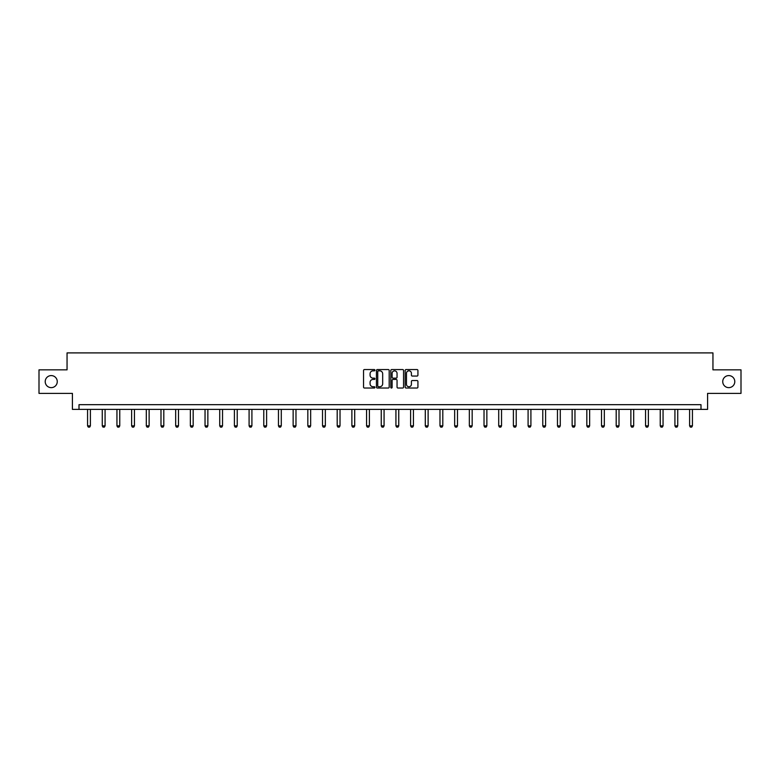 <?xml version="1.0" encoding="UTF-8"?>
<svg xmlns="http://www.w3.org/2000/svg" width="780" height="780" viewBox="0 0 780 780"><rect width="100%" height="100%" fill="white"/><g stroke="black" fill="none" stroke-linecap="round" stroke-linejoin="round"><path stroke-width="1.17" d="M374.936 370.198A0.643 0.643 0 0 0 374.293 369.554L364.474 369.554A0.926 0.926 0 0 0 363.548 370.471L363.548 387.104A0.926 0.926 0 0 0 364.474 388.031L374.293 388.031A0.643 0.643 0 0 0 374.936 387.377A0.643 0.643 0 0 0 374.293 386.734L373.025 386.734A2.954 2.954 0 0 1 370.071 383.779L370.071 382.395A2.954 2.954 0 0 1 373.025 379.441L374.293 379.441A0.643 0.643 0 0 0 374.936 378.787A0.643 0.643 0 0 0 374.293 378.144L373.025 378.144A2.954 2.954 0 0 1 370.071 375.19L370.071 373.796A2.954 2.954 0 0 1 373.025 370.841L374.293 370.841A0.643 0.643 0 0 0 374.936 370.198M722.738 381.615A6.025 6.025 0 0 0 728.764 387.64A6.025 6.025 0 0 0 734.789 381.615A6.025 6.025 0 0 0 728.764 375.59A6.025 6.025 0 0 0 722.738 381.615M45.211 381.615A6.025 6.025 0 0 0 51.236 387.64A6.025 6.025 0 0 0 57.262 381.615A6.025 6.025 0 0 0 51.236 375.59A6.025 6.025 0 0 0 45.211 381.615M416.998 376.067A0.926 0.926 0 0 0 417.924 375.141L417.924 370.471A0.926 0.926 0 0 0 416.998 369.554L406.097 369.554A0.926 0.926 0 0 0 405.171 370.471L405.171 387.104A0.926 0.926 0 0 0 406.097 388.031L416.998 388.031A0.926 0.926 0 0 0 417.924 387.104L417.924 381.469A0.926 0.926 0 0 0 416.998 380.543L412.337 380.543A0.926 0.926 0 0 0 411.411 381.469L411.411 384.267A2.467 2.467 0 0 1 408.944 386.734A2.467 2.467 0 0 1 406.468 384.267L406.468 373.318A2.467 2.467 0 0 1 408.944 370.841A2.467 2.467 0 0 1 411.411 373.318L411.411 375.141A0.926 0.926 0 0 0 412.337 376.067L416.998 376.067M700.996 409.383L707.587 409.383L707.587 393.383L741 393.383L741 369.847L712.949 369.847L712.949 352.901L67.051 352.901L67.051 369.847L39 369.847L39 393.383L72.413 393.383L72.413 409.383L700.996 409.383L700.996 404.674L79.004 404.674L79.004 409.383M389.191 370.471A0.926 0.926 0 0 0 388.264 369.554L377.364 369.554A0.926 0.926 0 0 0 376.438 370.471L376.438 387.104A0.926 0.926 0 0 0 377.364 388.031L388.264 388.031A0.926 0.926 0 0 0 389.191 387.104L389.191 370.471M391.735 369.554L402.636 369.554A0.926 0.926 0 0 1 403.562 370.471L403.562 387.104A0.926 0.926 0 0 1 402.636 388.031L397.966 388.031A0.926 0.926 0 0 1 397.049 387.104L397.049 380.357A0.926 0.926 0 0 0 396.123 379.441L393.023 379.441A0.926 0.926 0 0 0 392.106 380.357L392.106 387.377A0.643 0.643 0 0 1 391.453 388.031A0.643 0.643 0 0 1 390.809 387.377L390.809 370.471A0.926 0.926 0 0 1 391.735 369.554M378.378 370.841A0.643 0.643 0 0 0 377.735 371.494L377.735 386.09A0.643 0.643 0 0 0 378.378 386.734L379.723 386.734A2.954 2.954 0 0 0 382.678 383.779L382.678 373.796A2.954 2.954 0 0 0 379.723 370.841L378.378 370.841M397.049 373.357A2.467 2.467 0 0 0 394.573 370.89A2.467 2.467 0 0 0 392.106 373.357L392.106 377.218A0.926 0.926 0 0 0 393.023 378.144L396.123 378.144A0.926 0.926 0 0 0 397.049 377.218L397.049 373.357M87.565 409.383L87.565 425.87L90.392 425.87L90.392 409.383M90.392 425.87L89.69 427.099L88.276 427.099L87.565 425.87M102.258 409.383L102.258 425.87L105.076 425.87L105.076 409.383M105.076 425.87L104.374 427.099L102.96 427.099L102.258 425.87M116.941 409.383L116.941 425.87L119.759 425.87L119.759 409.383M119.759 425.87L119.057 427.099L117.643 427.099L116.941 425.87M131.625 409.383L131.625 425.87L134.443 425.87L134.443 409.383M134.443 425.87L133.741 427.099L132.327 427.099L131.625 425.87M146.309 409.383L146.309 425.87L149.126 425.87L149.126 409.383M149.126 425.87L148.424 427.099L147.011 427.099L146.309 425.87M160.992 409.383L160.992 425.87L163.81 425.87L163.81 409.383M163.81 425.87L163.108 427.099L161.694 427.099L160.992 425.87M175.675 409.383L175.675 425.87L178.493 425.87L178.493 409.383M178.493 425.87L177.791 427.099L176.377 427.099L175.675 425.87M190.359 409.383L190.359 425.87L193.177 425.87L193.177 409.383M193.177 425.87L192.475 427.099L191.061 427.099L190.359 425.87M205.043 409.383L205.043 425.87L207.86 425.87L207.86 409.383M207.86 425.87L207.158 427.099L205.745 427.099L205.043 425.87M219.726 409.383L219.726 425.87L222.544 425.87L222.544 409.383M222.544 425.87L221.842 427.099L220.428 427.099L219.726 425.87M234.409 409.383L234.409 425.87L237.227 425.87L237.227 409.383M237.227 425.87L236.525 427.099L235.111 427.099L234.409 425.87M249.093 409.383L249.093 425.87L251.911 425.87L251.911 409.383M251.911 425.87L251.209 427.099L249.795 427.099L249.093 425.87M263.776 409.383L263.776 425.87L266.604 425.87L266.604 409.383M266.604 425.87L265.892 427.099L264.478 427.099L263.776 425.87M278.46 409.383L278.46 425.87L281.287 425.87L281.287 409.383M281.287 425.87L280.576 427.099L279.162 427.099L278.46 425.87M293.144 409.383L293.144 425.87L295.971 425.87L295.971 409.383M295.971 425.87L295.259 427.099L293.846 427.099L293.144 425.87M307.827 409.383L307.827 425.87L310.654 425.87L310.654 409.383M310.654 425.87L309.943 427.099L308.529 427.099L307.827 425.87M322.51 409.383L322.51 425.87L325.338 425.87L325.338 409.383M325.338 425.87L324.626 427.099L323.212 427.099L322.51 425.87M337.194 409.383L337.194 425.87L340.022 425.87L340.022 409.383M340.022 425.87L339.31 427.099L337.896 427.099L337.194 425.87M351.877 409.383L351.877 425.87L354.705 425.87L354.705 409.383M354.705 425.87L353.993 427.099L352.589 427.099L351.877 425.87M366.561 409.383L366.561 425.87L369.389 425.87L369.389 409.383M369.389 425.87L368.677 427.099L367.273 427.099L366.561 425.87M381.244 409.383L381.244 425.87L384.072 425.87L384.072 409.383M384.072 425.87L383.36 427.099L381.956 427.099L381.244 425.87M395.928 409.383L395.928 425.87L398.755 425.87L398.755 409.383M398.755 425.87L398.044 427.099L396.64 427.099L395.928 425.87M410.611 409.383L410.611 425.87L413.439 425.87L413.439 409.383M413.439 425.87L412.727 427.099L411.323 427.099L410.611 425.87M425.295 409.383L425.295 425.87L428.123 425.87L428.123 409.383M428.123 425.87L427.411 427.099L426.007 427.099L425.295 425.87M439.978 409.383L439.978 425.87L442.806 425.87L442.806 409.383M442.806 425.87L442.104 427.099L440.69 427.099L439.978 425.87M454.662 409.383L454.662 425.87L457.49 425.87L457.49 409.383M457.49 425.87L456.787 427.099L455.374 427.099L454.662 425.87M469.345 409.383L469.345 425.87L472.173 425.87L472.173 409.383M472.173 425.87L471.471 427.099L470.057 427.099L469.345 425.87M484.029 409.383L484.029 425.87L486.856 425.87L486.856 409.383M486.856 425.87L486.154 427.099L484.741 427.099L484.029 425.87M498.712 409.383L498.712 425.87L501.54 425.87L501.54 409.383M501.54 425.87L500.838 427.099L499.424 427.099L498.712 425.87M513.396 409.383L513.396 425.87L516.224 425.87L516.224 409.383M516.224 425.87L515.521 427.099L514.108 427.099L513.396 425.87M528.089 409.383L528.089 425.87L530.907 425.87L530.907 409.383M530.907 425.87L530.205 427.099L528.791 427.099L528.089 425.87M542.773 409.383L542.773 425.87L545.591 425.87L545.591 409.383M545.591 425.87L544.889 427.099L543.475 427.099L542.773 425.87M557.456 409.383L557.456 425.87L560.274 425.87L560.274 409.383M560.274 425.87L559.572 427.099L558.158 427.099L557.456 425.87M572.14 409.383L572.14 425.87L574.957 425.87L574.957 409.383M574.957 425.87L574.255 427.099L572.842 427.099L572.14 425.87M586.823 409.383L586.823 425.87L589.641 425.87L589.641 409.383M589.641 425.87L588.939 427.099L587.525 427.099L586.823 425.87M601.507 409.383L601.507 425.87L604.325 425.87L604.325 409.383M604.325 425.87L603.623 427.099L602.209 427.099L601.507 425.87M616.19 409.383L616.19 425.87L619.008 425.87L619.008 409.383M619.008 425.87L618.306 427.099L616.892 427.099L616.19 425.87M630.874 409.383L630.874 425.87L633.692 425.87L633.692 409.383M633.692 425.87L632.99 427.099L631.576 427.099L630.874 425.87M645.557 409.383L645.557 425.87L648.375 425.87L648.375 409.383M648.375 425.87L647.673 427.099L646.259 427.099L645.557 425.87M660.241 409.383L660.241 425.87L663.058 425.87L663.058 409.383M663.058 425.87L662.356 427.099L660.943 427.099L660.241 425.87M674.924 409.383L674.924 425.87L677.742 425.87L677.742 409.383M677.742 425.87L677.04 427.099L675.626 427.099L674.924 425.87M689.608 409.383L689.608 425.87L692.435 425.87L692.435 409.383M692.435 425.87L691.724 427.099L690.31 427.099L689.608 425.87"/></g></svg>
